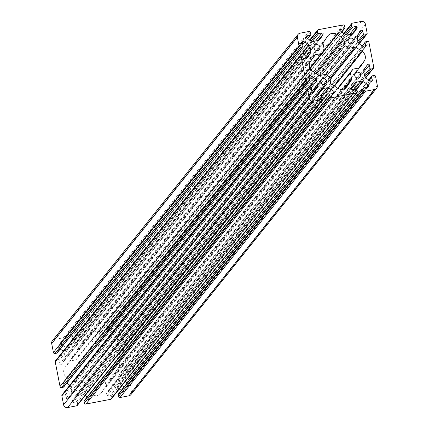 <?xml version="1.0" encoding="UTF-8"?>
<svg xmlns="http://www.w3.org/2000/svg" width="429" height="429" viewBox="0 0 429 429"><rect width="100%" height="100%" fill="white"/><g stroke="black" fill="none" stroke-linecap="round" stroke-linejoin="round"><path stroke-width="0.32" stroke-dasharray="2.15 1.61" d="M70.785 351.024A2.949 2.939 -141.3 0 1 73.649 355.759A2.949 2.939 -141.3 0 1 68.828 355.432A2.949 2.939 -141.3 0 1 70.785 351.024M77.397 385.044A2.949 2.939 -141.3 0 1 80.261 389.779A2.949 2.939 -141.3 0 1 75.44 389.452A2.949 2.939 -141.3 0 1 77.397 385.044M104.81 344.508A2.949 2.939 -141.3 0 1 107.674 349.244A2.949 2.939 -141.3 0 1 102.847 348.916A2.949 2.939 -141.3 0 1 104.81 344.508M111.422 378.528A2.949 2.939 -141.3 0 1 114.286 383.263A2.949 2.939 -141.3 0 1 109.465 382.936A2.949 2.939 -141.3 0 1 111.422 378.528M99.431 352.037L103.276 354.638L109.411 353.464A1.303 1.298 -141.3 0 1 110.387 353.662L116.64 357.893A6.939 6.918 -141.3 0 1 118.511 367.519L114.291 373.756A1.303 1.298 -141.3 0 1 113.465 374.303L107.33 375.477L104.735 379.311L105.925 385.446A1.303 1.298 -141.3 0 1 105.727 386.416L101.512 392.653A6.939 6.918 -141.3 0 1 91.892 394.498L85.639 390.261A1.303 1.298 -141.3 0 1 85.087 389.435L83.896 383.301L80.051 380.695L73.917 381.869A1.303 1.298 -141.3 0 1 72.941 381.671L66.693 377.44A6.939 6.918 -141.3 0 1 64.822 367.814L69.037 361.583A1.303 1.298 -141.3 0 1 69.868 361.036L76.003 359.861L78.593 356.027L77.402 349.892A1.303 1.298 -141.3 0 1 77.601 348.916L81.816 342.68A6.939 6.918 -141.3 0 1 91.441 340.841L97.694 345.072A1.303 1.298 -141.3 0 1 98.241 345.903L99.431 352.037L321.466 75.177M60.237 349.056A21.686 21.627 38.7 0 0 58.012 347.833A0.938 0.938 38.7 0 0 56.687 348.857L57.336 352.188A0.869 0.863 -141.3 0 1 57.164 352.89M66.849 383.076A21.686 21.627 38.7 0 0 64.629 381.853A0.938 0.938 38.7 0 0 63.304 382.877L63.948 386.207A0.869 0.863 -141.3 0 1 63.776 386.91M52.386 340.739A3.47 3.459 -141.3 0 1 54.429 339.511L63.363 337.8A1.303 1.298 -141.3 0 1 64.886 338.83L65.219 340.529A0.869 0.863 -141.3 0 1 64.532 341.543L61.202 342.181A0.938 0.938 38.7 0 0 60.746 343.795A21.686 21.627 38.7 0 0 66.039 347.399A3.47 3.459 38.7 0 0 68.2 347.678L71.933 346.964A3.47 3.459 38.7 0 0 73.831 345.903A21.686 21.627 38.7 0 0 77.397 340.605A0.938 0.938 38.7 0 0 76.367 339.28L73.037 339.918A0.869 0.863 -141.3 0 1 72.024 339.232L71.691 337.526A1.303 1.298 -141.3 0 1 72.721 336.009L97.388 331.285A1.303 1.298 -141.3 0 1 98.911 332.319L99.238 334.019A0.869 0.863 -141.3 0 1 98.557 335.033L95.222 335.671A0.938 0.938 38.7 0 0 94.766 337.28A21.686 21.627 38.7 0 0 100.064 340.883A3.47 3.459 38.7 0 0 102.225 341.168L105.952 340.449A3.47 3.459 38.7 0 0 107.856 339.393A21.686 21.627 38.7 0 0 111.422 334.089A0.938 0.938 38.7 0 0 110.392 332.765L107.062 333.403A0.869 0.863 -141.3 0 1 106.043 332.716L105.716 331.016A1.303 1.298 -141.3 0 1 106.741 329.493L115.674 327.783A3.47 3.459 -141.3 0 1 119.739 330.534L121.471 339.468A1.303 1.298 -141.3 0 1 120.447 340.985L118.742 341.312A0.869 0.863 -141.3 0 1 117.728 340.621L117.079 337.291A0.938 0.938 38.7 0 0 115.465 336.829A21.686 21.627 38.7 0 0 111.878 342.111A3.47 3.459 38.7 0 0 111.599 344.272L112.323 348.005A3.47 3.459 38.7 0 0 113.39 349.903A21.686 21.627 38.7 0 0 118.704 353.48A0.938 0.938 38.7 0 0 120.029 352.461L119.38 349.131A0.869 0.863 -141.3 0 1 120.066 348.117L121.766 347.79A1.303 1.298 -141.3 0 1 123.289 348.82L128.083 373.487A1.303 1.298 -141.3 0 1 127.059 375.005L125.354 375.332A0.869 0.863 -141.3 0 1 124.34 374.646L123.691 371.31A0.938 0.938 38.7 0 0 122.083 370.854A21.686 21.627 38.7 0 0 118.49 376.136A3.47 3.459 38.7 0 0 118.211 378.292L118.94 382.024A3.47 3.459 38.7 0 0 120.007 383.923A21.686 21.627 38.7 0 0 125.316 387.505A0.938 0.938 38.7 0 0 126.641 386.481L125.992 383.151A0.869 0.863 -141.3 0 1 126.678 382.137L128.378 381.81A1.303 1.298 -141.3 0 1 129.907 382.84L131.639 391.774A3.47 3.459 -141.3 0 1 130.947 394.594M118.286 394.095A0.869 0.863 -141.3 0 1 118.801 393.79L122.131 393.152A0.938 0.938 38.7 0 0 122.587 391.543A21.686 21.627 38.7 0 0 121.251 390.401M119.273 389.023A21.686 21.627 38.7 0 0 117.289 387.939A3.47 3.459 38.7 0 0 115.128 387.655L111.401 388.368A3.47 3.459 38.7 0 0 109.497 389.43A21.686 21.627 38.7 0 0 105.936 394.728A0.938 0.938 38.7 0 0 106.96 396.053L110.291 395.42A0.869 0.863 -141.3 0 1 111.309 396.106L111.642 397.806A1.303 1.298 -141.3 0 1 111.379 398.863M84.266 400.611A0.869 0.863 -141.3 0 1 84.776 400.305L88.106 399.667A0.938 0.938 38.7 0 0 88.562 398.053A21.686 21.627 38.7 0 0 87.226 396.916M85.248 395.538A21.686 21.627 38.7 0 0 83.269 394.449A3.47 3.459 38.7 0 0 81.108 394.171L77.376 394.884A3.47 3.459 38.7 0 0 75.477 395.946A21.686 21.627 38.7 0 0 71.911 401.244A0.938 0.938 38.7 0 0 72.941 402.568L76.271 401.93A0.869 0.863 -141.3 0 1 77.284 402.616L77.617 404.322A1.303 1.298 -141.3 0 1 77.354 405.378M62.119 394.809A1.303 1.298 -141.3 0 1 62.886 394.348L64.586 394.026A0.869 0.863 -141.3 0 1 65.605 394.712L66.248 398.042A0.938 0.938 38.7 0 0 67.862 398.503A21.686 21.627 38.7 0 0 71.455 393.221A3.47 3.459 38.7 0 0 71.729 391.06L71.005 387.333A3.47 3.459 38.7 0 0 69.938 385.43A21.686 21.627 38.7 0 0 69.766 385.274M55.507 360.789A1.303 1.298 -141.3 0 1 56.274 360.328L57.974 360.001A0.869 0.863 -141.3 0 1 58.987 360.692L59.636 364.023A0.938 0.938 38.7 0 0 61.25 364.484A21.686 21.627 38.7 0 0 64.838 359.202A3.47 3.459 38.7 0 0 65.117 357.041L64.393 353.308A3.47 3.459 38.7 0 0 63.326 351.41A21.686 21.627 38.7 0 0 63.154 351.254M103.276 354.638L327.23 75.386M78.593 356.027L324.265 49.689M76.003 359.861L309.91 68.19M80.051 380.695L325.724 74.362M83.896 383.301L329.569 76.963M104.735 379.311L338.004 88.438M107.33 375.477L337.682 88.24M81.816 342.68L327.488 36.347M56.687 348.857L302.359 42.519M63.304 382.877L308.971 76.539M122.083 370.854L365.873 66.86M115.465 336.829L359.261 32.84M117.728 340.621L357.893 41.152M118.742 341.312L358.312 42.584M117.079 337.291L357.25 37.816M111.878 342.111L357.545 35.779M111.599 344.272L357.271 37.94M112.323 348.005L357.995 41.667M113.39 349.903L359.062 43.57M118.704 353.48L364.371 47.147M120.029 352.461L364.806 47.238M119.38 349.131L362.408 46.085M120.066 348.117L365.733 41.779M121.766 347.79L367.439 41.457M123.289 348.82L368.961 42.487M128.083 373.487L373.756 67.149M127.059 375.005L365.615 77.536M125.354 375.332L364.923 76.609M124.34 374.646L364.505 75.172M123.691 371.31L363.862 71.841M118.49 376.136L364.162 69.798M118.211 378.292L363.883 71.959M118.94 382.024L364.607 75.692M120.007 383.923L365.674 77.59M125.316 387.505L370.988 81.167M126.641 386.481L371.417 81.258M125.992 383.151L369.026 80.105M126.678 382.137L372.351 75.799M128.378 381.81L374.05 75.477M129.907 382.84L375.573 76.507M131.639 391.774L377.311 85.435M118.801 393.79L364.468 87.457M122.131 393.152L367.798 86.819M122.587 391.543L366.811 87.007M117.289 387.939L356.756 89.339M115.128 387.655L354.322 89.398M111.401 388.368L351.523 88.948M109.497 389.43L353.416 85.28M105.936 394.728L351.603 88.395M106.96 396.053L352.633 89.72M110.291 395.42L355.963 89.082M111.309 396.106L356.976 89.768M111.642 397.806L357.309 91.474M84.776 400.305L330.443 93.967M88.106 399.667L333.778 93.329M88.562 398.053L332.791 93.522M83.269 394.449L322.731 95.855M81.108 394.171L320.297 95.914M77.376 394.884L317.503 95.463M75.477 395.946L319.396 91.795M71.911 401.244L317.578 94.911M72.941 402.568L318.608 96.235M76.271 401.93L321.938 95.597M77.284 402.616L322.957 96.284M77.617 404.322L323.284 97.984M62.886 394.348L308.553 88.015M64.586 394.026L310.258 87.688M65.605 394.712L311.272 88.379M66.248 398.042L311.921 91.709M67.862 398.503L313.535 92.171M71.455 393.221L312.661 92.45M71.729 391.06L311.899 91.592M71.005 387.333L311.079 87.977M69.938 385.43L308.43 88.047M64.629 381.853L309.068 77.048M63.948 386.207L309.62 79.869M56.274 360.328L301.941 53.995M57.974 360.001L303.646 53.668M58.987 360.692L304.66 54.354M59.636 364.023L305.309 57.69M61.25 364.484L306.917 58.146M64.838 359.202L306.049 58.43M65.117 357.041L305.282 57.572M64.393 353.308L304.467 53.957M63.326 351.41L301.818 54.027M58.012 347.833L302.456 43.029M57.336 352.188L303.008 45.849M54.429 339.511L300.102 33.178M63.363 337.8L309.03 31.467M64.886 338.83L310.558 32.497M65.219 340.529L310.886 34.197M64.532 341.543L307.588 38.471M61.202 342.181L306.113 36.797M60.746 343.795L306.413 37.457M66.039 347.399L311.711 41.061M68.2 347.678L313.872 41.345M71.933 346.964L317.599 40.632M73.831 345.903L319.503 39.57M77.397 340.605L318.066 40.508M76.367 339.28L315.562 41.023M73.037 339.918L312.494 41.329M72.024 339.232L311.304 40.862M71.691 337.526L310.124 40.213M72.721 336.009L318.388 29.676M97.388 331.285L343.055 24.952M98.911 332.319L344.578 25.981M99.238 334.019L344.911 27.681M98.557 335.033L341.613 31.955M95.222 335.671L340.133 30.282M94.766 337.28L340.438 30.947M100.064 340.883L345.731 34.551M102.225 341.168L347.892 34.829M105.952 340.449L351.624 34.116M107.856 339.393L353.523 33.054M111.422 334.089L352.086 33.993M110.392 332.765L349.581 34.508M107.062 333.403L346.514 34.819M106.043 332.716L345.324 34.347M105.716 331.016L344.149 33.703M106.741 329.493L352.413 23.161M115.674 327.783L361.341 21.45M119.739 330.534L365.406 24.201M121.471 339.468L367.144 33.13M120.447 340.985L359.003 43.517M113.465 374.303L359.132 67.964M114.291 373.756L359.829 67.584M118.511 367.519L358.671 68.055M116.64 357.893L334.577 86.143M110.387 353.662L330.099 79.697M109.411 353.464L329.874 78.561M98.241 345.903L316.42 73.852M97.694 345.072L315.631 73.316M91.441 340.841L309.979 68.334M77.601 348.916L323.273 42.584M77.402 349.892L323.075 43.554M69.868 361.036L312.602 58.36M69.037 361.583L314.709 55.244M64.822 367.814L310.489 61.481M66.693 377.44L312.36 71.107M72.941 381.671L318.613 75.338M73.917 381.869L319.589 75.536M85.087 389.435L330.759 83.097M85.639 390.261L331.306 83.928M91.892 394.498L337.559 88.16M101.512 392.653L346.482 87.194M105.727 386.416L344.546 88.626M105.925 385.446L343.672 88.991M73.649 355.759L319.315 49.426M80.261 389.779L325.933 83.446M107.674 349.244L353.34 42.911M114.286 383.263L359.952 76.93M82.148 342.229L327.82 35.897M56.88 348.091L302.547 41.758M63.492 382.11L309.159 75.777M114.489 337.972L360.156 31.633M119.841 353.223L365.508 46.89M119.557 348.423L362.151 45.924M127.826 374.544L365.846 77.746M121.101 371.991L366.768 65.653M126.453 387.242L372.12 80.909M126.169 382.443L368.763 79.944M122.683 392.819L368.355 86.481M108.591 390.492L354.257 84.159M88.658 399.329L334.33 92.996M74.566 397.007L320.232 90.675M68.844 397.367L314.511 91.028M62.232 363.347L307.899 57.009M65.042 341.237L307.749 38.599M60.645 342.519L306.317 36.181M74.743 344.841L320.409 38.508M71.954 336.47L309.727 39.977M99.067 334.722L341.774 32.084M94.67 336.004L340.342 29.671M108.768 338.325L354.434 31.993M105.974 329.955L343.752 33.462M121.214 340.524L359.234 43.726M114.232 373.836L359.899 67.503M69.101 361.497L314.768 55.164M101.18 393.103L346.852 86.771M109.685 379.574L355.351 73.241M103.067 345.554L348.739 39.221M75.66 386.089L321.326 79.756M69.048 352.07L314.714 45.737"/><path stroke-width="0.64" d="M316.457 44.686A2.949 2.939 -141.3 0 1 319.315 49.426A2.949 2.939 -141.3 0 1 314.495 49.099A2.949 2.939 -141.3 0 1 316.457 44.686M323.069 78.711A2.949 2.939 -141.3 0 1 325.933 83.446A2.949 2.939 -141.3 0 1 321.106 83.119A2.949 2.939 -141.3 0 1 323.069 78.711M350.477 38.176A2.949 2.939 -141.3 0 1 353.34 42.911A2.949 2.939 -141.3 0 1 348.52 42.584A2.949 2.939 -141.3 0 1 350.477 38.176M357.089 72.195A2.949 2.939 -141.3 0 1 359.952 76.93A2.949 2.939 -141.3 0 1 355.132 76.603A2.949 2.939 -141.3 0 1 357.089 72.195M327.488 36.347A6.939 6.918 -141.3 0 1 337.108 34.502L343.361 38.739A1.303 1.298 -141.3 0 1 343.913 39.565L345.104 45.699L348.949 48.305L355.083 47.131A1.303 1.298 -141.3 0 1 356.059 47.329L362.307 51.56A6.939 6.918 -141.3 0 1 364.178 61.186L359.963 67.417A1.303 1.298 -141.3 0 1 359.132 67.964L352.997 69.139L350.407 72.973L351.598 79.108A1.303 1.298 -141.3 0 1 351.399 80.084L347.184 86.32A6.939 6.918 -141.3 0 1 337.559 88.16L331.306 83.928A1.303 1.298 -141.3 0 1 330.759 83.097L329.569 76.963L325.724 74.362L319.589 75.536A1.303 1.298 -141.3 0 1 318.613 75.338L312.36 71.107A6.939 6.918 -141.3 0 1 310.489 61.481L314.709 55.244A1.303 1.298 -141.3 0 1 315.535 54.697L321.67 53.523L324.265 49.689L323.075 43.554A1.303 1.298 -141.3 0 1 323.273 42.584L327.488 36.347M303.099 41.42A0.938 0.938 38.7 0 0 302.359 42.519L303.008 45.849A0.869 0.863 -141.3 0 1 302.322 46.863L300.622 47.19A1.303 1.298 -141.3 0 1 299.093 46.16L297.361 37.226A3.47 3.459 -141.3 0 1 300.102 33.178L309.03 31.467A1.303 1.298 -141.3 0 1 310.558 32.497L310.886 34.197A0.869 0.863 -141.3 0 1 310.199 35.21L306.869 35.848A0.938 0.938 38.7 0 0 306.413 37.457A21.686 21.627 38.7 0 0 311.711 41.061A3.47 3.459 38.7 0 0 313.872 41.345L317.599 40.632A3.47 3.459 38.7 0 0 319.503 39.57A21.686 21.627 38.7 0 0 323.064 34.272A0.938 0.938 38.7 0 0 322.04 32.947L318.709 33.58A0.869 0.863 -141.3 0 1 317.691 32.894L317.358 31.194A1.303 1.298 -141.3 0 1 318.388 29.676L343.055 24.952A1.303 1.298 -141.3 0 1 344.578 25.981L344.911 27.681A0.869 0.863 -141.3 0 1 344.224 28.695L340.894 29.333A0.938 0.938 38.7 0 0 340.438 30.947A21.686 21.627 38.7 0 0 345.731 34.551A3.47 3.459 38.7 0 0 347.892 34.829L351.624 34.116A3.47 3.459 38.7 0 0 353.523 33.054A21.686 21.627 38.7 0 0 357.089 27.756A0.938 0.938 38.7 0 0 356.059 26.432L352.729 27.07A0.869 0.863 -141.3 0 1 351.716 26.384L351.383 24.678A1.303 1.298 -141.3 0 1 352.413 23.161L361.341 21.45A3.47 3.459 -141.3 0 1 365.406 24.201L367.144 33.13A1.303 1.298 -141.3 0 1 366.114 34.652L364.414 34.974A0.869 0.863 -141.3 0 1 363.395 34.288L362.752 30.958A0.938 0.938 38.7 0 0 361.138 30.497A21.686 21.627 38.7 0 0 357.545 35.779A3.47 3.459 38.7 0 0 357.271 37.94L357.995 41.667A3.47 3.459 38.7 0 0 359.062 43.57A21.686 21.627 38.7 0 0 364.371 47.147A0.938 0.938 38.7 0 0 365.696 46.123L365.052 42.793A0.869 0.863 -141.3 0 1 365.733 41.779L367.439 41.457A1.303 1.298 -141.3 0 1 368.961 42.487L373.756 67.149A1.303 1.298 -141.3 0 1 372.726 68.672L371.026 68.999A0.869 0.863 -141.3 0 1 370.012 68.308L369.364 64.977A0.938 0.938 38.7 0 0 367.75 64.516A21.686 21.627 38.7 0 0 364.162 69.798A3.47 3.459 38.7 0 0 363.883 71.959L364.607 75.692A3.47 3.459 38.7 0 0 365.674 77.59A21.686 21.627 38.7 0 0 370.988 81.167A0.938 0.938 38.7 0 0 372.313 80.143L371.664 76.812A0.869 0.863 -141.3 0 1 372.351 75.799L374.05 75.477A1.303 1.298 -141.3 0 1 375.573 76.507L377.311 85.435A3.47 3.459 -141.3 0 1 374.571 89.489L365.637 91.2A1.303 1.298 -141.3 0 1 364.114 90.17L363.781 88.471A0.869 0.863 -141.3 0 1 364.468 87.457L367.798 86.819A0.938 0.938 38.7 0 0 368.254 85.205A21.686 21.627 38.7 0 0 362.961 81.601A3.47 3.459 38.7 0 0 360.8 81.322L357.067 82.036A3.47 3.459 38.7 0 0 355.169 83.097A21.686 21.627 38.7 0 0 351.603 88.395A0.938 0.938 38.7 0 0 352.633 89.72L355.963 89.082A0.869 0.863 -141.3 0 1 356.976 89.768L357.309 91.474A1.303 1.298 -141.3 0 1 356.279 92.991L331.612 97.715A1.303 1.298 -141.3 0 1 330.089 96.681L329.762 94.981A0.869 0.863 -141.3 0 1 330.443 93.967L333.778 93.329A0.938 0.938 38.7 0 0 334.234 91.72A21.686 21.627 38.7 0 0 328.936 88.117A3.47 3.459 38.7 0 0 326.775 87.832L323.048 88.551A3.47 3.459 38.7 0 0 321.144 89.607A21.686 21.627 38.7 0 0 317.578 94.911A0.938 0.938 38.7 0 0 318.608 96.235L321.938 95.597A0.869 0.863 -141.3 0 1 322.957 96.284L323.284 97.984A1.303 1.298 -141.3 0 1 322.259 99.507L313.326 101.217A3.47 3.459 -141.3 0 1 309.261 98.466L307.529 89.532A1.303 1.298 -141.3 0 1 308.553 88.015L310.258 87.688A0.869 0.863 -141.3 0 1 311.272 88.379L311.921 91.709A0.938 0.938 38.7 0 0 313.535 92.171A21.686 21.627 38.7 0 0 317.122 86.889A3.47 3.459 38.7 0 0 317.401 84.728L316.677 80.995A3.47 3.459 38.7 0 0 315.61 79.097A21.686 21.627 38.7 0 0 310.296 75.52A0.938 0.938 38.7 0 0 308.971 76.539L309.62 79.869A0.869 0.863 -141.3 0 1 308.934 80.883L307.234 81.21A1.303 1.298 -141.3 0 1 305.711 80.18L300.917 55.513A1.303 1.298 -141.3 0 1 301.941 53.995L303.646 53.668A0.869 0.863 -141.3 0 1 304.66 54.354L305.309 57.69A0.938 0.938 38.7 0 0 306.917 58.146A21.686 21.627 38.7 0 0 310.51 52.864A3.47 3.459 38.7 0 0 310.789 50.708L310.06 46.975A3.47 3.459 38.7 0 0 308.993 45.077A21.686 21.627 38.7 0 0 303.684 41.495A0.938 0.938 38.7 0 0 303.099 41.42M376.614 88.261L130.947 394.594A3.47 3.459 -141.3 0 1 128.898 395.822L119.97 397.533A1.303 1.298 -141.3 0 1 118.442 396.503L118.114 394.803A0.869 0.863 -141.3 0 1 118.286 394.095L363.958 87.763M121.251 390.401A21.686 21.627 38.7 0 0 119.273 389.023M357.046 92.53L111.379 398.863A1.303 1.298 -141.3 0 1 110.612 399.324L85.945 404.048A1.303 1.298 -141.3 0 1 84.422 403.019L84.089 401.319A0.869 0.863 -141.3 0 1 84.266 400.611L329.933 94.278M87.226 396.916A21.686 21.627 38.7 0 0 85.248 395.538M323.026 99.045L77.354 405.378A1.303 1.298 -141.3 0 1 76.587 405.839L67.659 407.55A3.47 3.459 -141.3 0 1 63.594 404.799L61.856 395.87A1.303 1.298 -141.3 0 1 62.119 394.809L307.786 88.476M69.766 385.274A21.686 21.627 38.7 0 0 66.849 383.076M309.443 80.577L63.776 386.91A0.869 0.863 -141.3 0 1 63.267 387.221L61.562 387.543A1.303 1.298 -141.3 0 1 60.039 386.513L55.244 361.851A1.303 1.298 -141.3 0 1 55.507 360.789L301.174 54.456M63.154 351.254A21.686 21.627 38.7 0 0 60.237 349.056M302.831 46.557L57.164 352.89A0.869 0.863 -141.3 0 1 56.649 353.201L54.95 353.523A1.303 1.298 -141.3 0 1 53.427 352.493L51.689 343.565A3.47 3.459 -141.3 0 1 52.386 340.739L298.053 34.406M327.23 75.386L348.949 48.305M321.466 75.177L345.104 45.699M309.91 68.19L321.67 53.523M338.004 88.438L350.407 72.973M337.682 88.24L352.997 69.139M365.873 66.86L367.75 64.516M359.261 32.84L361.138 30.497M357.893 41.152L363.395 34.288M358.312 42.584L364.414 34.974M357.25 37.816L362.752 30.958M364.806 47.238L365.696 46.123M362.408 46.085L365.052 42.793M365.615 77.536L372.726 68.672M364.923 76.609L371.026 68.999M364.505 75.172L370.012 68.308M363.862 71.841L369.364 64.977M371.417 81.258L372.313 80.143M369.026 80.105L371.664 76.812M128.898 395.822L374.571 89.489M119.97 397.533L365.637 91.2M118.442 396.503L364.114 90.17M118.114 394.803L363.781 88.471M366.811 87.007L368.254 85.205M356.756 89.339L362.961 81.601M354.322 89.398L360.8 81.322M351.523 88.948L357.067 82.036M353.416 85.28L355.169 83.097M110.612 399.324L356.279 92.991M85.945 404.048L331.612 97.715M84.422 403.019L330.089 96.681M84.089 401.319L329.762 94.981M332.791 93.522L334.234 91.72M322.731 95.855L328.936 88.117M320.297 95.914L326.775 87.832M317.503 95.463L323.048 88.551M319.396 91.795L321.144 89.607M76.587 405.839L322.259 99.507M67.659 407.55L313.326 101.217M63.594 404.799L309.261 98.466M61.856 395.87L307.529 89.532M312.661 92.45L317.122 86.889M311.899 91.592L317.401 84.728M311.079 87.977L316.677 80.995M308.43 88.047L315.61 79.097M309.068 77.048L310.296 75.52M63.267 387.221L308.934 80.883M61.562 387.543L307.234 81.21M60.039 386.513L305.711 80.18M55.244 361.851L300.917 55.513M306.049 58.43L310.51 52.864M305.282 57.572L310.789 50.708M304.467 53.957L310.06 46.975M301.818 54.027L308.993 45.077M302.456 43.029L303.684 41.495M56.649 353.201L302.322 46.863M54.95 353.523L300.622 47.19M53.427 352.493L299.093 46.16M51.689 343.565L297.361 37.226M307.588 38.471L310.199 35.21M306.113 36.797L306.869 35.848M318.066 40.508L323.064 34.272M315.562 41.023L322.04 32.947M312.494 41.329L318.709 33.58M311.304 40.862L317.691 32.894M310.124 40.213L317.358 31.194M341.613 31.955L344.224 28.695M340.133 30.282L340.894 29.333M352.086 33.993L357.089 27.756M349.581 34.508L356.059 26.432M346.514 34.819L352.729 27.07M345.324 34.347L351.716 26.384M344.149 33.703L351.383 24.678M359.003 43.517L366.114 34.652M358.671 68.055L364.178 61.186M334.577 86.143L362.307 51.56M330.099 79.697L356.059 47.329M329.874 78.561L355.083 47.131M316.42 73.852L343.913 39.565M315.631 73.316L343.361 38.739M309.979 68.334L337.108 34.502M312.602 58.36L315.535 54.697M346.482 87.194L347.184 86.32M344.546 88.626L351.399 80.084M343.672 88.991L351.598 79.108M362.151 45.924L365.224 42.09M365.846 77.746L373.493 68.211M368.763 79.944L371.836 76.11M307.749 38.599L310.714 34.905M309.727 39.977L317.621 30.137M341.774 32.084L344.734 28.389M343.752 33.462L351.646 23.622M359.234 43.726L366.881 34.191"/></g></svg>
